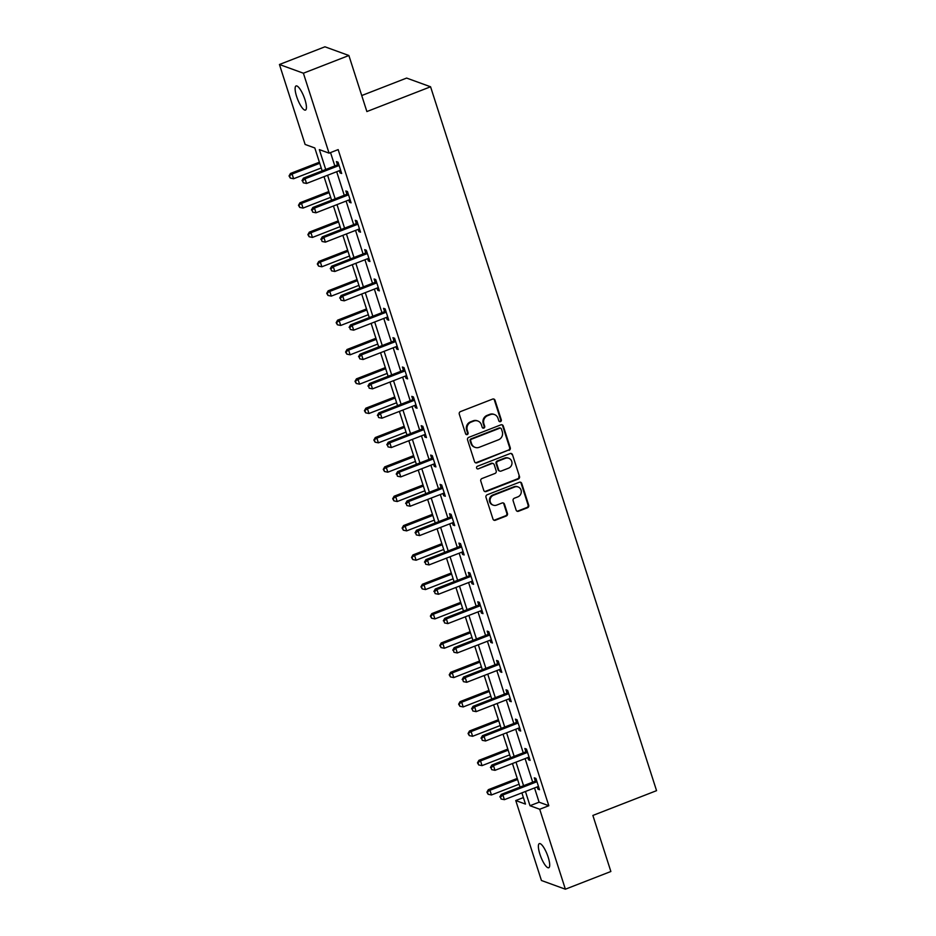 <?xml version="1.0" encoding="UTF-8"?>
<svg xmlns="http://www.w3.org/2000/svg" width="936" height="936" viewBox="0 0 936 936"><rect width="100%" height="100%" fill="white"/><g stroke="black" fill="none" stroke-linecap="round" stroke-linejoin="round"><path stroke-width="1.4" d="M500.467 421.633A1.392 1.31 110 0 0 501.31 419.854L495.004 400.234A1.989 1.872 110 0 0 492.628 399.087L460.477 411.594A1.989 1.872 110 0 0 459.284 414.133L465.59 433.754A1.392 1.31 110 0 0 467.251 434.561A1.392 1.31 110 0 0 468.082 432.783L467.275 430.244A6.353 5.979 110 0 1 471.089 422.113L473.768 421.071A6.353 5.979 110 0 1 481.385 424.757L482.192 427.296A1.392 1.31 110 0 0 483.865 428.103A1.392 1.31 110 0 0 484.696 426.325L483.877 423.786A6.353 5.979 110 0 1 487.703 415.642L490.382 414.601A6.353 5.979 110 0 1 497.987 418.287L498.806 420.826A1.392 1.31 110 0 0 500.467 421.633M499.274 421.481A1.392 1.31 110 0 0 500.655 419.62L494.36 400A1.989 1.872 110 0 0 493.565 398.982M466.058 434.409A1.392 1.31 110 0 0 467.438 432.549L466.619 430.01L467.275 430.244M482.66 427.951A1.392 1.31 110 0 0 484.052 426.079L483.233 423.54L483.877 423.786M539.896 854.182A12.952 3.405 68.7 0 1 539.347 843.617A12.952 3.405 68.7 0 1 548.18 857.2A12.952 3.405 68.7 0 1 548.742 867.754A12.952 3.405 68.7 0 1 539.896 854.182M296.63 96.502A12.952 3.405 68.7 0 1 296.08 85.936A12.952 3.405 68.7 0 1 304.914 99.52A12.952 3.405 68.7 0 1 305.475 110.085A12.952 3.405 68.7 0 1 296.63 96.502M516.122 510.108A1.989 1.872 110 0 0 518.497 511.255L527.518 507.745A1.989 1.872 110 0 0 528.711 505.206L521.715 483.421A1.989 1.872 110 0 0 519.34 482.262L487.188 494.77A1.989 1.872 110 0 0 485.995 497.32L492.991 519.106A1.989 1.872 110 0 0 495.366 520.252L506.259 516.017A1.989 1.872 110 0 0 507.452 513.478L504.457 504.153A1.989 1.872 110 0 0 502.082 502.995L496.677 505.101A5.312 4.996 110 0 1 490.066 500.245A5.312 4.996 110 0 1 493.506 495.226L514.671 486.989A5.312 4.996 110 0 1 521.293 491.845A5.312 4.996 110 0 1 517.842 496.864L514.32 498.233A1.989 1.872 110 0 0 513.127 500.783L516.122 510.108M322.171 170.867L314.812 147.97L305.113 144.448L279.443 64.502L324.932 46.8L348.882 55.505L366.877 111.559L430.572 86.779L656.557 790.663L592.874 815.443L610.869 871.498L565.379 889.2L541.429 880.495L515.759 800.549L525.47 804.082L521.879 792.874M348.882 55.505L303.393 73.207L329.062 153.153L319.351 149.62L325.728 169.486M534.526 787.96L539.101 802.187L548.812 805.72L338.153 149.608L329.062 153.153M548.812 805.72L539.709 809.254L565.379 889.2M509.079 450.321A1.989 1.872 110 0 0 510.272 447.782L503.275 425.997A1.989 1.872 110 0 0 500.9 424.839L468.749 437.358A1.989 1.872 110 0 0 467.555 439.897L474.552 461.682A1.989 1.872 110 0 0 476.927 462.829L508.435 450.087A1.989 1.872 110 0 0 509.629 447.548L502.632 425.763A1.989 1.872 110 0 0 501.836 424.733M512.495 454.709L519.492 476.494A1.989 1.872 110 0 1 518.298 479.033L486.147 491.54A1.989 1.872 110 0 1 483.772 490.394L480.776 481.069A1.989 1.872 110 0 1 481.97 478.53L495.004 473.452A1.989 1.872 110 0 0 496.197 470.913L494.22 464.724A1.989 1.872 110 0 0 491.833 463.577L478.261 468.854A1.392 1.31 110 0 1 476.529 467.59A1.392 1.31 110 0 1 477.43 466.268L510.12 453.55A1.989 1.872 110 0 1 512.495 454.709L519.492 476.494M430.572 86.779L406.622 78.074L361.741 95.542M330.537 152.58L334.819 165.941M336.679 171.733L344.249 195.285M346.098 201.076L353.668 224.628M355.528 230.42L363.086 253.972M364.946 259.763L372.505 283.315M374.365 289.107L381.935 312.659M383.783 318.451L391.353 342.003M393.214 347.794L400.772 371.358M402.632 377.138L410.19 400.702M412.051 406.481L419.62 430.045M421.469 435.825L429.039 459.389M430.899 465.169L438.457 488.732M440.318 494.512L447.876 518.076M449.736 523.856L457.306 547.42M459.155 553.199L466.725 576.763M468.585 582.543L476.143 606.107M478.003 611.887L485.562 635.45M487.422 641.23L494.992 664.794M496.84 670.574L504.41 694.138M506.271 699.917L513.829 723.481M515.689 729.261L523.247 752.825M525.108 758.616L532.678 782.168M339.347 170.691L340.06 172.903L341.675 173.488L338.048 162.197L336.433 161.612L337.416 164.654M348.765 200.035L349.479 202.246L351.094 202.831L347.478 191.541L345.852 190.956L346.835 193.998M358.195 229.379L358.897 231.59L360.524 232.175L356.897 220.884L355.282 220.299L356.253 223.341M367.614 258.722L368.328 260.933L369.942 261.518L366.315 250.24L364.701 249.643L365.672 252.685M377.032 288.066L377.746 290.277L379.361 290.862L375.734 279.583L374.119 278.986L375.102 282.04M386.451 317.409L387.165 319.621L388.779 320.206L385.164 308.927L383.538 308.33L384.52 311.384M395.881 346.753L396.583 348.964L398.209 349.549L394.582 338.27L392.968 337.674L393.939 340.727M405.3 376.096L406.013 378.308L407.628 378.893L404.001 367.614L402.386 367.017L403.357 370.071M414.718 405.44L415.432 407.651L417.046 408.236L413.42 396.958L411.805 396.361L412.788 399.415M424.137 434.784L424.85 436.995L426.465 437.58L422.85 426.301L421.223 425.704L422.206 428.758M433.567 464.127L434.269 466.339L435.895 466.924L432.268 455.645L430.654 455.06L431.625 458.102M442.985 493.471L443.699 495.682L445.314 496.267L441.687 484.988L440.072 484.403L441.043 487.445M452.404 522.814L453.118 525.026L454.732 525.622L451.105 514.332L449.491 513.747L450.473 516.789M461.822 552.158L462.536 554.369L464.151 554.966L460.535 543.676L458.909 543.091L459.892 546.133M471.253 581.513L471.955 583.713L473.581 584.31L469.954 573.019L468.339 572.434L469.31 575.476M480.671 610.857L481.385 613.057L482.999 613.653L479.372 602.363L477.758 601.778L478.729 604.82M490.09 640.201L490.803 642.4L492.418 642.997L488.791 631.706L487.176 631.121L488.159 634.163M499.508 669.544L500.222 671.744L501.836 672.34L498.221 661.05L496.595 660.465L497.578 663.507M508.938 698.888L509.64 701.099L511.267 701.684L507.64 690.394L506.025 689.809L506.996 692.851M518.357 728.231L519.059 730.443L520.685 731.028L517.058 719.737L515.443 719.152L516.415 722.194M527.775 757.575L528.489 759.786L530.104 760.371L526.477 749.081L524.862 748.496L525.845 751.538M537.194 786.919L537.907 789.13L539.522 789.715L535.907 778.424L534.28 777.839L535.263 780.881M279.443 64.502L303.393 73.207M523.388 797.577L515.759 800.549M520.018 787.094L512.448 763.53M510.6 757.75L503.03 734.187M501.169 728.407L493.611 704.843M491.751 699.063L484.193 675.5M482.332 669.72L474.763 646.156M472.914 640.376L465.344 616.812M463.484 611.032L455.926 587.469M454.065 581.689L446.507 558.125M444.647 552.345L437.077 528.781M435.228 523.002L427.658 499.438M425.798 493.658L418.24 470.094M416.38 464.315L408.821 440.751M406.961 434.959L399.391 411.407M397.543 405.616L389.973 382.063M388.112 376.272L380.554 352.72M378.694 346.928L371.136 323.376M369.275 317.585L361.705 294.033M359.857 288.241L352.287 264.689M350.427 258.898L342.868 235.345M341.008 229.554L333.45 206.002M331.59 200.21L324.02 176.658M525.435 791.493L529.998 805.72L539.709 809.254M327.588 175.266L335.146 198.83M337.007 204.61L344.565 228.173M346.425 233.953L353.983 257.517M355.844 263.297L363.414 286.861M365.262 292.64L372.832 316.204M374.692 321.984L382.251 345.548M384.111 351.339L391.669 374.891M393.529 380.683L401.099 404.235M402.948 410.026L410.518 433.579M412.378 439.37L419.936 462.922M421.797 468.714L429.355 492.266M431.215 498.057L438.785 521.609M440.634 527.401L448.204 550.953M450.064 556.745L457.622 580.297M459.482 586.088L467.041 609.64M468.901 615.432L476.471 638.984M478.319 644.775L485.889 668.327M487.75 674.119L495.308 697.683M497.168 703.462L504.726 727.026M506.587 732.806L514.156 756.37M516.005 762.15L523.575 785.713M539.101 802.187L529.998 805.72M340.06 172.903L341.324 172.399M349.479 202.246L350.754 201.755M358.897 231.59L360.173 231.098M368.328 260.933L369.591 260.442M377.746 290.277L379.01 289.786M387.165 319.621L388.44 319.129M396.583 348.964L397.858 348.473M406.013 378.308L407.277 377.816M415.432 407.651L416.695 407.16M424.85 436.995L426.126 436.504M434.269 466.339L435.544 465.847M443.699 495.682L444.963 495.191M453.118 525.026L454.381 524.534M462.536 554.369L463.811 553.878M471.955 583.713L473.23 583.222M481.385 613.057L482.648 612.565M490.803 642.4L492.067 641.909M500.222 671.744L501.497 671.252M509.64 701.099L510.916 700.596M519.059 730.443L520.334 729.94M528.489 759.786L529.753 759.283M537.907 789.13L539.183 788.627M494.442 414.543L493.798 414.309A6.353 5.979 110 0 0 489.727 414.367L490.382 414.601M483.233 423.54A6.353 5.979 110 0 1 487.048 415.409L489.727 414.367M477.84 421.001L477.185 420.767A6.353 5.979 110 0 0 473.125 420.837L473.768 421.071M466.619 430.01A6.353 5.979 110 0 1 470.445 421.879L473.125 420.837M475.348 462.7A1.989 1.872 110 0 0 476.284 462.595L508.435 450.087M501.427 429.004A1.392 1.31 110 0 0 499.765 428.197L471.545 439.171A1.392 1.31 110 0 0 470.703 440.95L471.568 443.629A6.353 5.979 110 0 0 479.185 447.314L498.467 439.803A6.353 5.979 110 0 0 502.293 431.671L501.427 429.004M500.655 428.173L500.011 427.939A1.392 1.31 110 0 0 499.122 427.963L499.765 428.197M475.114 447.385L474.47 447.139A6.353 5.979 110 0 1 470.925 443.395L470.059 440.716A1.392 1.31 110 0 1 470.902 438.937L499.122 427.963M484.567 491.412A1.989 1.872 110 0 0 485.503 491.306L517.655 478.799A1.989 1.872 110 0 0 518.848 476.26M493.108 463.554L492.465 463.32A1.989 1.872 110 0 0 491.189 463.343L478.261 468.854M508.54 468.187A5.312 4.996 110 0 0 508.763 458.254A5.312 4.996 110 0 0 505.37 458.312L497.905 461.214A1.989 1.872 110 0 0 496.712 463.753L498.701 469.942A1.989 1.872 110 0 0 501.076 471.089L508.54 468.187M508.763 458.254L508.119 458.02A5.312 4.996 110 0 0 504.715 458.078L505.37 458.312M499.812 471.112L499.157 470.878A1.989 1.872 110 0 1 498.057 469.708L496.068 463.519A1.989 1.872 110 0 1 497.262 460.98L504.715 458.078M511.852 454.475A1.989 1.872 110 0 0 511.056 453.445M518.076 486.931L517.433 486.697A5.312 4.996 110 0 0 514.028 486.755L514.671 486.989M493.272 505.159L492.628 504.925A5.312 4.996 110 0 1 492.862 494.992L514.028 486.755M493.787 520.124A1.989 1.872 110 0 0 494.723 520.018L505.615 515.783A1.989 1.872 110 0 0 506.809 513.244L503.814 503.919A1.989 1.872 110 0 0 503.018 502.889M516.918 511.126A1.989 1.872 110 0 0 517.854 511.021L526.874 507.511A1.989 1.872 110 0 0 528.068 504.972L521.071 483.187A1.989 1.872 110 0 0 520.276 482.157M319.387 162.209L290.476 173.452L292.102 174.037L293.611 178.741L321.247 167.989M319.738 163.285L292.102 174.037L289.048 175.956L290.3 178.074L289.704 176.19M293.611 178.741L290.3 178.074M289.048 175.956L290.476 173.452M338.165 165.859L336.55 165.274L303.428 178.156L305.042 178.753L338.165 165.859A2.024 1.907 110 0 0 338.797 165.461L339.031 165.251M302.644 180.905L303.252 182.789L302.644 180.905L305.042 178.753L306.552 183.456L339.674 170.563A2.024 1.907 110 0 1 340.4 170.434L340.704 170.446M336.55 165.274A2.024 1.907 110 0 0 337.182 164.876L338.516 163.636M303.428 178.156L302 180.671M303.252 182.789L306.552 183.456M328.805 191.552L299.906 202.796L301.521 203.381L303.03 208.084L330.665 197.332M329.156 192.629L301.521 203.381L298.479 205.3L299.731 207.418L299.122 205.534M303.03 208.084L299.731 207.418M298.479 205.3L299.906 202.796M338.224 220.896L309.325 232.14L310.939 232.725L312.448 237.428L340.084 226.676M338.575 221.972L310.939 232.725L307.897 234.643L309.149 236.761L308.541 234.889M312.448 237.428L309.149 236.761M307.897 234.643L309.325 232.14M347.584 195.203L345.969 194.618L312.846 207.499L314.473 208.096L347.584 195.203A2.024 1.907 110 0 0 348.215 194.805L348.449 194.594M312.074 210.249L312.671 212.133L312.074 210.249L314.473 208.096L315.982 212.8L349.093 199.906A2.024 1.907 110 0 1 349.818 199.777L350.123 199.789M345.969 194.618A2.024 1.907 110 0 0 346.601 194.22L347.935 192.98M312.846 207.499L311.419 210.015M312.671 212.133L315.982 212.8M357.002 224.546L355.387 223.961L322.265 236.843L323.891 237.44L357.002 224.546A2.024 1.907 110 0 0 357.646 224.149L357.868 223.938M321.493 239.593L322.089 241.476L321.493 239.593L323.891 237.44L325.4 242.143L358.511 229.25A2.024 1.907 110 0 1 359.237 229.121L359.541 229.133M355.387 223.961A2.024 1.907 110 0 0 356.019 223.564L357.353 222.323M322.265 236.843L320.849 239.359M322.089 241.476L325.4 242.143M347.654 250.24L318.743 261.483L320.358 262.068L321.879 266.772L349.502 256.019M347.993 251.316L320.358 262.068L317.316 263.987L318.568 266.105L317.971 264.233M321.879 266.772L318.568 266.105M317.316 263.987L318.743 261.483M357.072 279.583L328.162 290.827L329.788 291.412L331.297 296.115L358.933 285.363M357.423 280.66L329.788 291.412L326.734 293.342L327.986 295.448L327.389 293.576M331.297 296.115L327.986 295.448M326.734 293.342L328.162 290.827M366.491 308.927L337.592 320.17L339.206 320.755L340.716 325.459L368.351 314.707M366.842 310.003L339.206 320.755L336.164 322.686L337.416 324.792L336.808 322.92M340.716 325.459L337.416 324.792M336.164 322.686L337.592 320.17M366.432 253.89L364.806 253.305L331.695 266.187L333.31 266.783L366.432 253.89A2.024 1.907 110 0 0 367.064 253.492L367.298 253.282M330.911 268.936L331.519 270.82L330.911 268.936L333.31 266.783L334.819 271.487L367.942 258.593A2.024 1.907 110 0 1 368.655 258.465L368.959 258.476M364.806 253.305A2.024 1.907 110 0 0 365.45 252.907L366.783 251.667M331.695 266.187L330.268 268.702M331.519 270.82L334.819 271.487M375.851 283.234L374.236 282.649L341.113 295.53L342.728 296.127L375.851 283.234A2.024 1.907 110 0 0 376.483 282.836L376.717 282.625M340.33 298.28L340.938 300.163L340.33 298.28L342.728 296.127L344.237 300.83L377.36 287.937A2.024 1.907 110 0 1 378.085 287.808L378.39 287.82M374.236 282.649A2.024 1.907 110 0 0 374.868 282.251L376.202 281.011M341.113 295.53L339.686 298.046M340.938 300.163L344.237 300.83M385.269 312.577L383.655 311.992L350.532 324.886L352.158 325.471L385.269 312.577A2.024 1.907 110 0 0 385.901 312.179L386.135 311.969M349.76 327.623L350.356 329.507L349.76 327.623L352.158 325.471L353.668 330.174L386.779 317.281A2.024 1.907 110 0 1 387.504 317.152L387.808 317.164M383.655 311.992A2.024 1.907 110 0 0 384.286 311.594L385.62 310.354M350.532 324.886L349.105 327.389M350.356 329.507L353.668 330.174M394.688 341.921L393.073 341.336L359.95 354.229L361.577 354.814L394.688 341.921A2.024 1.907 110 0 0 395.331 341.523L395.554 341.312M359.178 356.967L359.775 358.851L359.178 356.967L361.577 354.814L363.086 359.518L396.197 346.624A2.024 1.907 110 0 1 396.922 346.495L397.227 346.507M393.073 341.336A2.024 1.907 110 0 0 393.705 340.938L395.039 339.698M359.95 354.229L358.523 356.733M359.775 358.851L363.086 359.518M404.118 371.276L402.492 370.679L369.381 383.573L370.995 384.158L404.118 371.276A2.024 1.907 110 0 0 404.75 370.867L404.984 370.656M368.597 386.311L369.205 388.194L368.597 386.311L370.995 384.158L372.505 388.861L405.627 375.968A2.024 1.907 110 0 1 406.341 375.839L406.645 375.851M402.492 370.679A2.024 1.907 110 0 0 403.135 370.282L404.457 369.041M369.381 383.573L367.953 386.077M369.205 388.194L372.505 388.861M413.536 400.62L411.922 400.023L378.799 412.916L380.414 413.501L413.536 400.62A2.024 1.907 110 0 0 414.168 400.21L414.402 400M378.015 415.654L378.624 417.538L378.015 415.654L380.414 413.501L381.923 418.205L415.046 405.311A2.024 1.907 110 0 1 415.771 405.194L416.075 405.194M411.922 400.023A2.024 1.907 110 0 0 412.554 399.625L413.887 398.385M378.799 412.916L377.372 415.42M378.624 417.538L381.923 418.205M422.955 429.963L421.34 429.367L388.218 442.26L389.844 442.845L422.955 429.963A2.024 1.907 110 0 0 423.587 429.554L423.821 429.343M387.445 444.998L388.042 446.881L387.445 444.998L389.844 442.845L391.353 447.548L424.464 434.667A2.024 1.907 110 0 1 425.19 434.538L425.494 434.538M421.34 429.367A2.024 1.907 110 0 0 421.972 428.969L423.306 427.729M388.218 442.26L386.79 444.764M388.042 446.881L391.353 447.548M432.373 459.307L430.759 458.71L397.636 471.604L399.262 472.189L432.373 459.307A2.024 1.907 110 0 0 433.017 458.897L433.239 458.687M396.864 474.341L397.461 476.225L396.864 474.341L399.262 472.189L400.772 476.892L433.883 464.01A2.024 1.907 110 0 1 434.608 463.882L434.912 463.882M430.759 458.71A2.024 1.907 110 0 0 431.391 458.312L432.724 457.072M397.636 471.604L396.209 474.107M397.461 476.225L400.772 476.892M441.804 488.65L440.177 488.054L407.066 500.947L408.681 501.532L441.804 488.65A2.024 1.907 110 0 0 442.435 488.241L442.67 488.03M406.282 503.685L406.891 505.569L406.282 503.685L408.681 501.532L410.19 506.236L443.313 493.354A2.024 1.907 110 0 1 444.027 493.225L444.331 493.225M440.177 488.054A2.024 1.907 110 0 0 440.821 487.656L442.143 486.416M407.066 500.947L405.639 503.451M406.891 505.569L410.19 506.236M451.222 517.994L449.608 517.397L416.485 530.291L418.099 530.876L451.222 517.994A2.024 1.907 110 0 0 451.854 517.596L452.088 517.374M415.701 533.029L416.309 534.912L415.701 533.029L418.099 530.876L419.609 535.579L452.731 522.697A2.024 1.907 110 0 1 453.457 522.569L453.761 522.569M449.608 517.397A2.024 1.907 110 0 0 450.239 517L451.573 515.759M416.485 530.291L415.057 532.795M416.309 534.912L419.609 535.579M460.641 547.338L459.026 546.741L425.903 559.634L427.518 560.219L460.641 547.338A2.024 1.907 110 0 0 461.272 546.94L461.506 546.718M425.131 562.372L425.728 564.256L425.131 562.372L427.518 560.219L429.039 564.923L462.15 552.041A2.024 1.907 110 0 1 462.875 551.912L463.18 551.912M459.026 546.741A2.024 1.907 110 0 0 459.658 546.343L460.992 545.103M425.903 559.634L424.476 562.138M425.728 564.256L429.039 564.923M470.059 576.681L468.445 576.096L435.322 588.978L436.948 589.563L470.059 576.681A2.024 1.907 110 0 0 470.703 576.284L470.925 576.061M434.55 591.716L435.146 593.6L434.55 591.716L436.948 589.563L438.457 594.266L471.568 581.385A2.024 1.907 110 0 1 472.294 581.256L472.598 581.256M468.445 576.096A2.024 1.907 110 0 0 469.076 575.687L470.41 574.458M435.322 588.978L433.894 591.482M435.146 593.6L438.457 594.266M479.489 606.025L477.863 605.44L444.752 618.322L446.367 618.907L479.489 606.025A2.024 1.907 110 0 0 480.121 605.627L480.355 605.405M443.968 621.059L444.577 622.943L443.968 621.059L446.367 618.907L447.876 623.61L480.999 610.728A2.024 1.907 110 0 1 481.712 610.6L482.017 610.6M477.863 605.44A2.024 1.907 110 0 0 478.507 605.03L479.829 603.802M444.752 618.322L443.325 620.825M444.577 622.943L447.876 623.61M488.908 635.368L487.282 634.783L454.171 647.665L455.785 648.25L488.908 635.368A2.024 1.907 110 0 0 489.54 634.971L489.774 634.748M453.387 650.403L453.995 652.287L453.387 650.403L455.785 648.25L457.294 652.954L490.417 640.072A2.024 1.907 110 0 1 491.143 639.943L491.447 639.943M487.282 634.783A2.024 1.907 110 0 0 487.925 634.374L489.259 633.145M454.171 647.665L452.743 650.169M453.995 652.287L457.294 652.954M498.326 664.712L496.712 664.127L463.589 677.009L465.204 677.594L498.326 664.712A2.024 1.907 110 0 0 498.958 664.314L499.192 664.092M462.817 679.747L463.414 681.63L462.817 679.747L465.204 677.594L466.725 682.297L499.836 669.415A2.024 1.907 110 0 1 500.561 669.287L500.865 669.298M496.712 664.127A2.024 1.907 110 0 0 497.344 663.718L498.677 662.489M463.589 677.009L462.162 679.513M463.414 681.63L466.725 682.297M507.745 694.056L506.13 693.471L473.008 706.352L474.634 706.937L507.745 694.056A2.024 1.907 110 0 0 508.388 693.658L508.611 693.436M472.235 709.102L472.832 710.974L472.235 709.102L474.634 706.937L476.143 711.641L509.254 698.759A2.024 1.907 110 0 1 509.98 698.63L510.284 698.642M506.13 693.471A2.024 1.907 110 0 0 506.762 693.061L508.096 691.833M473.008 706.352L471.58 708.856M472.832 710.974L476.143 711.641M517.175 723.399L515.549 722.814L482.438 735.696L484.052 736.281L517.175 723.399A2.024 1.907 110 0 0 517.807 723.001L518.041 722.779M481.654 738.445L482.262 740.317L481.654 738.445L484.052 736.281L485.562 740.984L518.684 728.103A2.024 1.907 110 0 1 519.398 727.974L519.702 727.986M515.549 722.814A2.024 1.907 110 0 0 516.192 722.417L517.514 721.176M482.438 735.696L481.01 738.2M482.262 740.317L485.562 740.984M526.594 752.743L524.967 752.158L491.856 765.04L493.471 765.625L526.594 752.743A2.024 1.907 110 0 0 527.225 752.345L527.459 752.123M491.072 767.789L491.681 769.661L491.072 767.789L493.471 765.625L494.98 770.328L528.103 757.446A2.024 1.907 110 0 1 528.828 757.318L529.121 757.329M524.967 752.158A2.024 1.907 110 0 0 525.611 751.76L526.945 750.52M491.856 765.04L490.429 767.543M491.681 769.661L494.98 770.328M375.909 338.27L347.01 349.514L348.625 350.111L350.134 354.802L377.77 344.05M376.26 339.358L348.625 350.111L345.583 352.03L346.835 354.136L346.226 352.264M350.134 354.802L346.835 354.136M345.583 352.03L347.01 349.514M385.339 367.614L356.429 378.858L358.043 379.454L359.564 384.158L387.188 373.405M385.679 368.702L358.043 379.454L355.001 381.373L356.253 383.491L355.657 381.607M359.564 384.158L356.253 383.491M355.001 381.373L356.429 378.858M394.758 396.958L365.847 408.201L367.474 408.798L368.983 413.501L396.618 402.749M395.109 398.046L367.474 408.798L364.42 410.717L365.672 412.834L365.075 410.951M368.983 413.501L365.672 412.834M364.42 410.717L365.847 408.201M404.176 426.301L375.277 437.545L376.892 438.142L378.401 442.845L406.037 432.093M404.527 427.389L376.892 438.142L373.85 440.06L375.102 442.178L374.494 440.294M378.401 442.845L375.102 442.178M373.85 440.06L375.277 437.545M413.595 455.645L384.696 466.888L386.311 467.485L387.82 472.189L415.455 461.436M413.946 456.733L386.311 467.485L383.269 469.404L384.52 471.522L383.912 469.638M387.82 472.189L384.52 471.522M383.269 469.404L384.696 466.888M423.025 484.988L394.115 496.232L395.729 496.829L397.238 501.532L424.874 490.78M423.365 486.076L395.729 496.829L392.687 498.748L393.939 500.865L393.331 498.982M397.238 501.532L393.939 500.865M392.687 498.748L394.115 496.232M432.444 514.332L403.533 525.576L405.159 526.172L406.669 530.876L434.304 520.124M432.795 515.42L405.159 526.172L402.106 528.091L403.357 530.209L402.761 528.325M406.669 530.876L403.357 530.209M402.106 528.091L403.533 525.576M441.862 543.676L412.963 554.931L414.578 555.516L416.087 560.219L443.722 549.467M442.213 544.764L414.578 555.516L411.536 557.435L412.788 559.553L412.179 557.669M416.087 560.219L412.788 559.553M411.536 557.435L412.963 554.931M451.281 573.019L422.382 584.275L423.996 584.86L425.506 589.563L453.141 578.811M451.632 574.107L423.996 584.86L420.954 586.778L422.206 588.896L421.598 587.012M425.506 589.563L422.206 588.896M420.954 586.778L422.382 584.275M460.711 602.363L431.8 613.618L433.415 614.203L434.924 618.907L462.56 608.154M461.05 603.451L433.415 614.203L430.373 616.122L431.625 618.24L431.016 616.356M434.924 618.907L431.625 618.24M430.373 616.122L431.8 613.618M470.129 631.706L441.219 642.962L442.845 643.547L444.354 648.25L471.99 637.498M470.48 632.794L442.845 643.547L439.791 645.466L441.043 647.583L440.446 645.7M444.354 648.25L441.043 647.583M439.791 645.466L441.219 642.962M479.548 661.05L450.649 672.305L452.263 672.89L453.773 677.594L481.408 666.841M479.899 662.138L452.263 672.89L449.221 674.809L450.473 676.927L449.865 675.043M453.773 677.594L450.473 676.927M449.221 674.809L450.649 672.305M488.966 690.394L460.067 701.649L461.682 702.234L463.191 706.937L490.827 696.185M489.317 691.482L461.682 702.234L458.64 704.153L459.892 706.27L459.284 704.387M463.191 706.937L459.892 706.27M458.64 704.153L460.067 701.649M498.397 719.749L469.486 730.993L471.1 731.578L472.61 736.281L500.245 725.529M498.736 720.825L471.1 731.578L468.058 733.496L469.31 735.614L468.702 733.73M472.61 736.281L469.31 735.614M468.058 733.496L469.486 730.993M507.815 749.092L478.904 760.336L480.531 760.921L482.04 765.625L509.675 754.872M508.166 750.169L480.531 760.921L477.477 762.84L478.729 764.958L478.132 763.074M482.04 765.625L478.729 764.958M477.477 762.84L478.904 760.336M517.234 778.436L488.335 789.68L489.949 790.265L491.458 794.968L519.094 784.216M517.585 779.512L489.949 790.265L486.907 792.184L488.159 794.301L487.551 792.418M491.458 794.968L488.159 794.301M486.907 792.184L488.335 789.68M536.012 782.087L534.397 781.501L501.275 794.383L502.889 794.968L536.012 782.087A2.024 1.907 110 0 0 536.644 781.689L536.878 781.478M500.491 797.133L501.099 799.005L500.491 797.133L502.889 794.968L504.399 799.672L537.521 786.79A2.024 1.907 110 0 1 538.247 786.661L538.551 786.673M534.397 781.501A2.024 1.907 110 0 0 535.029 781.104L536.363 779.863M501.275 794.383L499.847 796.899M501.099 799.005L504.399 799.672M500.655 419.62L501.31 419.854M467.438 432.549L468.082 432.783M484.052 426.079L484.696 426.325M487.048 415.409L487.703 415.642M470.445 421.879L471.089 422.113M494.36 400L495.004 400.234M476.284 462.595L476.927 462.829M502.632 425.763L503.275 425.997M509.629 447.548L510.272 447.782M470.902 438.937L471.545 439.171M470.059 440.716L470.703 440.95M470.925 443.395L471.568 443.629M517.655 478.799L518.298 479.033M485.503 491.306L486.147 491.54M491.189 463.343L491.833 463.577M497.262 460.98L497.905 461.214M496.068 463.519L496.712 463.753M498.057 469.708L498.701 469.942M492.862 494.992L493.506 495.226M503.814 503.919L504.457 504.153M506.809 513.244L507.452 513.478M505.615 515.783L506.259 516.017M494.723 520.018L495.366 520.252M521.071 483.187L521.715 483.421M528.068 504.972L528.711 505.206M526.874 507.511L527.518 507.745M517.854 511.021L518.497 511.255M338.797 165.461L337.182 164.876M348.215 194.805L346.601 194.22M357.646 224.149L356.019 223.564M367.064 253.492L365.45 252.907M376.483 282.836L374.868 282.251M385.901 312.179L384.286 311.594M395.331 341.523L393.705 340.938M404.75 370.867L403.135 370.282M414.168 400.21L412.554 399.625M423.587 429.554L421.972 428.969M433.017 458.897L431.391 458.312M442.435 488.241L440.821 487.656M451.854 517.596L450.239 517M461.272 546.94L459.658 546.343M470.703 576.284L469.076 575.687M480.121 605.627L478.507 605.03M489.54 634.971L487.925 634.374M498.958 664.314L497.344 663.718M508.388 693.658L506.762 693.061M517.807 723.001L516.192 722.417M527.225 752.345L525.611 751.76M536.644 781.689L535.029 781.104"/></g></svg>
